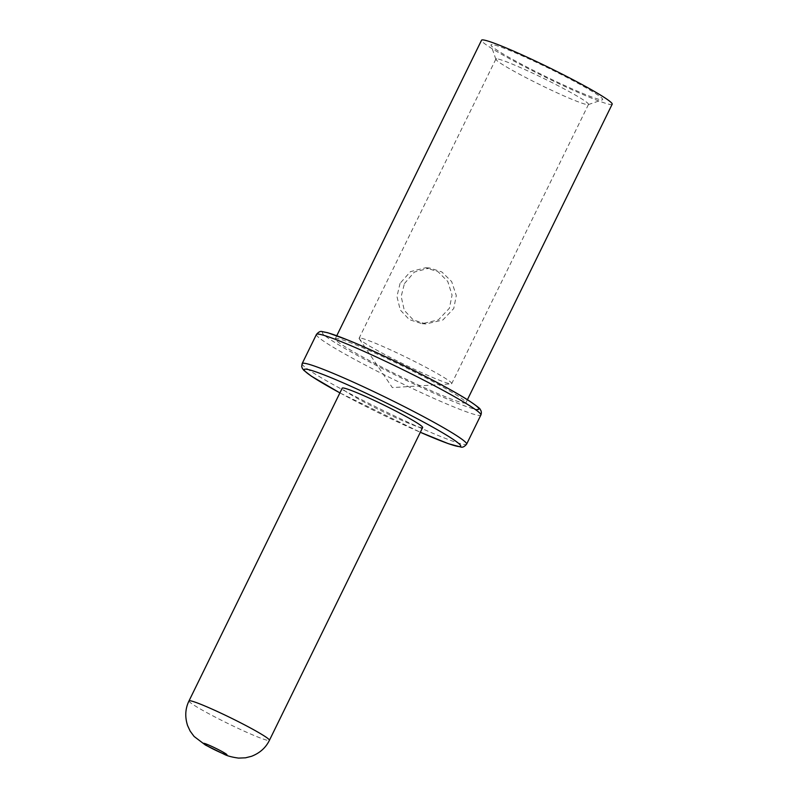 <?xml version="1.0" encoding="UTF-8"?>
<svg xmlns="http://www.w3.org/2000/svg" width="798" height="798" viewBox="0 0 798 798"><rect width="100%" height="100%" fill="white"/><g stroke="black" fill="none" stroke-linecap="round" stroke-linejoin="round"><path stroke-width="0.6" stroke-dasharray="3.99 2.99" d="M612.176 104.219A72.738 5.117 26.1 0 1 610.869 104.528A72.738 5.117 -153.9 0 1 539.089 74.084A72.738 5.117 -153.9 0 1 481.543 40.219M492.127 44.578A62.204 4.379 -153.9 0 0 491.009 45.197A62.204 4.379 -153.9 0 0 542.181 74.793A62.204 4.379 -153.9 0 0 601.592 99.85A62.204 4.379 -153.9 0 0 602.44 99.79A62.204 4.379 -153.9 0 0 555.458 71.591A62.204 4.379 -153.9 0 0 492.127 44.578M335.27 338.781A72.738 5.117 -153.9 0 1 336.586 338.472A72.738 5.117 26.1 0 1 408.357 368.915A72.738 5.117 26.1 0 1 465.912 402.781A72.738 5.117 26.1 0 1 464.596 403.1A72.738 5.117 -153.9 0 1 392.825 372.656A72.738 5.117 -153.9 0 1 335.27 338.781L336.776 335.719M400.077 283.32L396.955 296.457L400.237 309.943L409.314 319.629L422.042 323.689L438.391 319.888L449.404 308.228L452.067 295.07L447.798 281.514L438.142 271.789L425.693 267.749L410.461 271.629L400.077 283.32M422.641 427.558A44.778 3.152 26.1 0 1 421.833 427.748A44.778 3.152 -153.9 0 1 377.654 409.005A44.778 3.152 -153.9 0 1 342.222 388.157M404.416 283.609L414.371 272.068L429.613 268.008L441.863 271.958L451.678 281.614L456.296 295.609L453.743 308.517L442.86 319.998L425.952 323.948L413.304 319.968L404.297 310.362L401.185 296.467L404.416 283.609M496.825 58.843A51.561 3.621 -153.9 0 0 495.887 59.062A51.561 3.621 -153.9 0 0 495.887 59.351A51.561 3.621 -153.9 0 0 538.311 83.88A51.561 3.621 -153.9 0 0 587.557 104.658A51.561 3.621 -153.9 0 0 588.266 104.608A51.561 3.621 -153.9 0 0 588.495 104.428A51.561 3.621 -153.9 0 0 547.697 80.418A51.561 3.621 -153.9 0 0 496.825 58.843M360.048 338.033A51.561 3.621 -153.9 0 0 359.11 338.262A51.561 3.621 -153.9 0 0 359.27 338.831A51.561 3.621 -153.9 0 0 402.731 363.669A51.561 3.621 -153.9 0 0 450.78 383.848A51.561 3.621 26.1 0 0 451.169 383.858A51.561 3.621 26.1 0 0 451.718 383.629A51.561 3.621 26.1 0 0 410.92 359.619A51.561 3.621 26.1 0 0 360.048 338.033M323.918 332.068A87.132 6.125 -153.9 0 0 384.746 369.743A87.132 6.125 -153.9 0 0 477.264 409.494M316.427 334.472A91.561 6.444 -153.9 0 0 388.875 377.105A91.561 6.444 -153.9 0 0 479.219 415.429A91.561 6.444 -153.9 0 0 480.875 415.03M302.153 363.609A91.561 6.444 -153.9 0 0 374.601 406.242A91.561 6.444 -153.9 0 0 464.945 444.566A91.561 6.444 -153.9 0 0 466.601 444.177M339.908 392.875A87.132 6.125 -153.9 0 0 420.327 432.277L339.898 392.895M188.996 700.923A44.778 3.152 -153.9 0 0 224.428 721.771A44.778 3.152 -153.9 0 0 268.607 740.514A44.778 3.152 -153.9 0 0 269.415 740.325M465.912 402.781L467.409 399.718M429.613 268.008L425.693 267.749M425.952 323.948L422.042 323.689M495.887 59.062L359.11 338.262M495.887 59.351L491.009 45.197M588.266 104.608L602.44 99.79M588.495 104.428L451.718 383.629M359.27 338.831L392.347 387.609L451.169 383.858"/><path stroke-width="1.2" d="M336.776 335.719L481.543 40.219A72.738 5.117 -153.9 0 1 482.86 39.9A72.738 5.117 26.1 0 1 554.63 70.344A72.738 5.117 26.1 0 1 612.176 104.219L467.409 399.718M188.996 700.923L342.222 388.157A44.778 3.152 -153.9 0 1 343.03 387.968A44.778 3.152 26.1 0 1 387.21 406.701A44.778 3.152 26.1 0 1 422.641 427.558L269.415 740.325A44.778 3.152 -153.9 0 0 233.994 719.467A44.778 3.152 -153.9 0 0 189.804 700.724A44.778 3.152 -153.9 0 0 188.996 700.923C185.246 708.594 184.777 716.813 187.59 725.582L190.163 731.118L194.094 736.454L205.445 745.053L223.819 754.09C226.991 755.856 231.919 757.192 238.582 758.1L245.485 757.821L251.42 756.334C259.769 753.113 265.774 747.776 269.415 740.325M477.264 409.494A87.132 6.125 -153.9 0 0 416.436 371.818A87.132 6.125 -153.9 0 0 323.918 332.068M316.427 334.472C318.522 331.938 320.467 330.99 322.262 331.619L327.729 332.716L348.098 340.148C383.13 354.282 446.441 386.003 469.094 400.786C476.945 406.102 480.645 408.995 480.177 409.464C481.433 410.94 481.663 412.795 480.875 415.03A91.561 6.444 -153.9 0 0 408.426 372.397A91.561 6.444 -153.9 0 0 318.083 334.073A91.561 6.444 -153.9 0 0 316.427 334.472L302.153 363.609L301.704 366.501L302.282 368.267L303.789 370.302L311.33 376.157L339.898 392.895M339.908 392.875A87.132 6.125 -153.9 0 1 305.754 369.145A87.132 6.125 -153.9 0 1 398.272 408.895A87.132 6.125 -153.9 0 1 459.109 446.571A87.132 6.125 -153.9 0 1 420.327 432.277L448.356 443.678L460.755 447.02C462.551 447.648 464.496 446.7 466.601 444.177A91.561 6.444 -153.9 0 0 394.152 401.534A91.561 6.444 -153.9 0 0 303.809 363.21A91.561 6.444 -153.9 0 0 302.153 363.609M226.722 754.858A13.007 0.918 -153.9 0 0 217.635 749.232A13.007 0.918 -153.9 0 0 203.819 743.297A13.007 0.918 -153.9 0 0 212.906 748.923A13.007 0.918 -153.9 0 0 226.722 754.858M466.601 444.177L480.875 415.03"/></g></svg>
